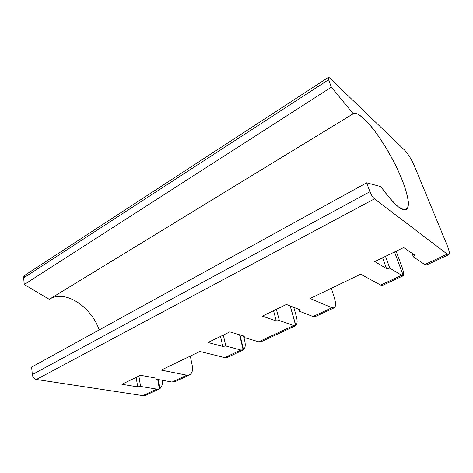 <?xml version="1.0" encoding="UTF-8"?>
<svg xmlns="http://www.w3.org/2000/svg" width="473" height="473" viewBox="0 0 473 473"><rect width="100%" height="100%" fill="white"/><g stroke="black" fill="none" stroke-linecap="round" stroke-linejoin="round"><path stroke-width="0.71" d="M380.659 285.065L401.689 275.286L403.333 275.712L382.527 285.379L380.659 285.065L360.621 274.204L310.152 298.469L331.898 307.74L310.152 298.469L360.621 274.204L380.659 285.065L401.689 275.286L389.776 268.12L386.512 268.563L374.746 261.563L403.658 247.533L414.768 255.124L413.426 256.892L424.766 264.561L447.269 254.096L374.492 198.867L36.397 379.476L142.887 395.617L36.397 379.476C34.139 378.873 32.773 377.241 32.312 374.586L369.927 191.707L366.646 182.809L380.871 186.61C387.304 195.503 393.087 202.225 398.219 206.766L404.214 209.923L407.661 208.209L408.382 202.095C407.549 196.112 405.509 188.786 402.251 180.118C394.92 162.144 383.136 141.593 372.015 127.474C366.581 121.047 361.827 116.583 357.742 114.088L353.236 113.739L331.354 87.186L328.593 79.695C327.807 77.282 328.185 76.732 329.716 78.045L404.669 150.183C408.211 153.991 411.516 159.389 414.585 166.378L447.139 245.268C450.012 252.706 450.054 255.651 447.269 254.096L374.492 198.867C372.765 197.336 371.246 194.947 369.927 191.707L366.646 182.809L31.644 367.072L32.312 374.586L369.927 191.707C371.246 194.947 372.765 197.336 374.492 198.867L36.397 379.476C34.139 378.873 32.773 377.241 32.312 374.586L31.644 367.072L366.646 182.809L380.871 186.61C392.797 203.325 401.187 211.041 406.053 209.758C412.456 207.056 404.829 181.685 391.201 156.835C377.673 131.943 359.941 110.853 353.55 113.573L49.257 299.308L24.259 284.515L23.668 277.905C23.68 275.688 24.726 274.778 26.807 275.174M99.224 329.9C90.958 306.285 64.99 289.21 49.281 299.291L49.955 298.901C65.765 289.642 91.064 306.658 99.224 329.9M331.354 87.186L24.259 284.515L49.257 299.308L353.236 113.739L331.354 87.186L328.593 79.695L23.668 277.905L24.259 284.515L331.354 87.186M403.292 275.747L394.523 251.961L403.333 275.712L401.689 275.286L389.776 268.12L385.501 256.342L389.776 268.12L386.512 268.563L382.61 257.744L386.512 268.563L374.746 261.563L403.658 247.533L414.768 255.124L413.426 256.892L412.024 253.25L413.426 256.892L424.766 264.561L426.297 265.051L426.829 264.827L424.766 264.561L447.269 254.096L448.782 254.64C449.876 253.859 449.326 250.737 447.139 245.268L414.585 166.378C411.516 159.389 408.211 153.991 404.669 150.183L329.716 78.045L328.398 77.347L328.593 79.695L23.668 277.905L24.744 275.339L328.333 77.395M142.887 395.617L156.847 389.125L159.478 388.883L145.66 395.292L142.887 395.617L156.847 389.125L140.564 386.423L137.708 386.884L121.892 384.283L140.475 375.266L156.096 378.14L155.972 379.11L172.077 382.048L186.823 375.19L161.204 370.087L199.919 351.469L224.705 357.576L240.928 350.032L225.792 345.964L222.789 346.425L208.014 342.487L229.854 331.886L244.31 336.191L243.82 337.409L258.666 341.784L293.621 325.536L279.389 320.523L276.297 320.978L262.355 316.112L286.39 304.446L299.917 309.744L299.173 311.133L313.025 316.508L331.898 307.74C335.582 308.633 336.457 305.511 334.517 298.362L331.348 288.282L334.517 298.362C336.061 303.601 335.883 306.782 333.997 307.899L315.048 316.679L313.025 316.508L331.898 307.74L333.997 307.899M159.478 388.883L159.951 388.546C161.932 386.855 162.694 384.088 162.227 380.251C162.694 384.088 161.932 386.855 159.951 388.546L158.366 379.547L159.951 388.546L159.366 388.918L156.847 389.125L140.564 386.423L138.873 376.041L140.564 386.423L137.708 386.884L136.171 377.353L137.708 386.884L121.892 384.283L140.475 375.266L156.096 378.14L155.972 379.11L155.794 378.087L155.972 379.11L172.077 382.048L186.823 375.19L189.472 374.965C192.133 373.516 193.043 370.347 192.204 365.463C193.138 372.156 191.346 375.396 186.823 375.19L161.204 370.087L199.919 351.469L224.705 357.576L240.928 350.032L243.536 349.748C245.286 348.033 245.676 345.018 244.712 340.708C245.676 345.018 245.286 348.033 243.536 349.748L239.982 334.902L243.536 349.748L243.211 350.014L239.563 334.778L243.211 350.014L240.928 350.032L225.792 345.964L223.315 335.061L225.792 345.964L222.789 346.425L208.014 342.487L229.854 331.886L244.31 336.191L243.82 337.409L258.666 341.784L293.621 325.536L295.862 325.465C297.351 323.822 297.505 320.795 296.329 316.372L293.768 307.338L296.329 316.372C297.505 320.795 297.351 323.822 295.862 325.465L290.18 305.93L295.714 325.649L293.621 325.536L279.389 320.523L276.362 309.312L279.389 320.523L276.297 320.978L273.542 310.684L276.297 320.978L262.355 316.112L286.39 304.446L299.917 309.744L299.173 311.133L298.629 309.241L299.173 311.133L313.025 316.508L315.349 316.555M243.276 349.996L227.223 357.446L224.705 357.576M175.181 381.593L172.077 382.048L175.181 381.593M261.492 341.547L258.666 341.784L261.492 341.547M403.227 275.428C403.859 273.814 403.404 270.881 401.855 266.618L396.114 251.193L401.855 266.618C403.404 270.881 403.859 273.814 403.227 275.428M157.704 379.423L159.366 388.918L157.704 379.423M220.53 336.409L222.789 346.425L220.53 336.409M243.92 337.438L244.712 340.708L243.92 337.438M190.317 356.086L192.204 365.463L190.317 356.086M243.465 335.936L243.82 337.409L243.465 335.936M353.55 113.573L49.955 298.901M189.472 374.965L174.874 381.741M261.191 341.683L295.749 325.649M448.782 254.64L426.569 264.945"/></g></svg>
